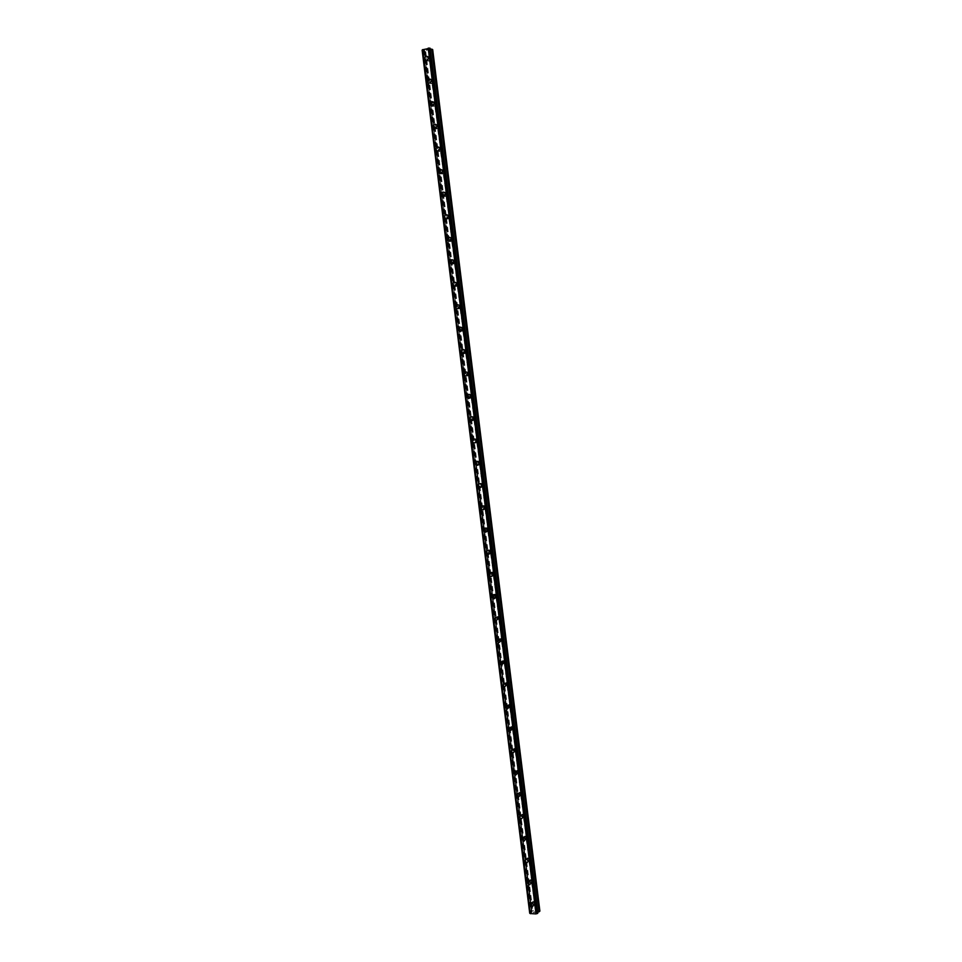 <?xml version="1.0" encoding="UTF-8"?>
<svg xmlns="http://www.w3.org/2000/svg" width="962" height="962" viewBox="0 0 962 962"><rect width="100%" height="100%" fill="white"/><g stroke="black" fill="none" stroke-linecap="round" stroke-linejoin="round"><path stroke-width="0.72" stroke-dasharray="4.81 3.61" d="M534.451 902.681L535.654 902.909L536.243 901.731L534.752 900.492L533.85 901.647L535.461 910.713L532.058 910.81L531.445 911.471L532.082 912.072L529.725 913.178L422.138 50.18L530.014 912.938M534.475 903.498L533.068 902.188L532.094 903.426L533.513 904.737L534.475 903.498M531.709 902.693L533.934 904.761M531.745 880.952L532.948 881.168L533.525 879.977L532.094 878.751L531.144 879.917L534.199 900.648M531.758 881.685L530.399 880.374L529.377 881.625L530.747 882.924L531.758 881.685M529.064 880.831L531.216 882.888M529.04 859.198L530.242 859.403L530.82 858.212L529.437 856.986L528.439 858.176L531.493 878.919M529.04 859.848L527.729 858.549L526.659 859.8L527.97 861.098L529.04 859.848M526.418 858.946L528.487 860.99M526.334 837.421L527.525 837.613L528.102 836.423L526.779 835.208L525.733 836.399L528.787 857.166M526.322 837.986L525.06 836.699L523.929 837.95L525.204 839.237L526.322 837.986M523.773 837.048L525.757 839.068M523.617 815.62L524.807 815.812L525.396 814.622L524.11 813.407L523.015 814.61L526.082 835.389M523.593 816.101L522.378 814.826L521.212 816.089L522.426 817.363L523.593 816.101M521.115 815.127L523.027 817.135M520.899 793.806L522.089 793.975L522.679 792.784L521.44 791.582L520.298 792.796L523.364 813.599M520.863 794.191L519.696 792.928L518.482 794.203L519.648 795.466L520.863 794.191M518.458 793.181L520.286 795.165M518.181 771.969L519.372 772.125L519.949 770.923L518.771 769.744L517.58 770.959L520.646 791.774M518.133 772.27L517.015 771.019L515.752 772.294L516.871 773.532L518.133 772.27M515.8 771.223L517.556 773.183M515.452 750.107L516.642 750.252L517.231 749.049L516.089 747.883L514.85 749.097L517.929 769.937M515.404 750.312L514.333 749.085L513.023 750.36L514.093 751.587L515.404 750.312M513.131 749.254L514.814 751.178M512.734 728.222L513.924 728.354L514.502 727.152L513.407 725.997L512.133 727.212L515.199 748.075M512.662 728.342L511.64 727.128L510.281 728.402L511.303 729.617L512.662 728.342M510.461 727.248L512.061 729.148M510.004 706.324L511.195 706.445L511.772 705.23L510.726 704.088L509.403 705.314L512.481 726.19M509.92 706.348L508.946 705.158L507.551 706.433L508.525 707.623L509.92 706.348M507.792 705.23L509.319 707.106M507.275 684.391L508.465 684.499L509.042 683.297L508.044 682.166L506.673 683.393L509.752 704.28M507.178 684.331L506.252 683.164L504.809 684.427L505.735 685.605L507.178 684.331M505.11 683.188L506.565 685.028M504.533 662.445L505.723 662.541L506.313 661.327L505.351 660.221L503.944 661.447L507.022 682.347M504.437 662.301L503.547 661.147L502.068 662.409L502.958 663.564L504.437 662.301M502.429 661.122L503.823 662.938M501.803 640.476L502.994 640.56L503.571 639.345L502.657 638.251L501.202 639.477L504.28 660.401M501.695 640.235L500.841 639.105L499.314 640.367L500.168 641.51L501.695 640.235M499.735 639.033L501.07 640.824M499.062 618.482L500.252 618.554L500.829 617.327L499.951 616.257L498.893 616.329L498.46 617.484L501.551 638.419M498.941 618.157L498.136 617.039L496.572 618.301L497.378 619.42L498.941 618.157M497.041 616.931L498.304 618.686M496.32 596.464L497.51 596.524L498.088 595.298L497.222 594.227L496.151 594.312L495.719 595.478L498.809 616.426M496.188 596.043L495.418 594.961L493.819 596.224L494.588 597.318L496.188 596.043M494.336 594.805L495.55 596.524M493.578 574.422L494.997 574.314L495.346 573.244L494.48 572.174L493.41 572.27L492.977 573.436L496.067 594.408M493.434 573.917L492.7 572.847L491.065 574.11L491.798 575.18L493.434 573.917M491.63 572.643L492.784 574.338M490.824 552.368L492.255 552.248L492.592 551.178L491.726 550.108L490.656 550.204L490.235 551.382L493.326 572.378M490.68 551.767L489.971 550.721L488.299 551.984L489.009 553.03L490.68 551.767M488.912 550.48L490.019 552.128M488.083 530.29L489.261 530.315L489.85 529.076L488.973 528.006L487.902 528.114L487.481 529.304L490.572 550.312M487.914 529.605L487.241 528.571L485.545 529.822L486.219 530.856L487.914 529.605M486.195 528.282L487.253 529.894M485.329 508.189L486.748 508.032L487.097 506.962L486.447 505.952L485.149 506L484.728 507.202L487.818 528.222M485.149 507.407L484.511 506.397L482.78 507.647L483.417 508.657L485.149 507.407M483.477 506.06L484.475 507.647M480.627 486.447L482.383 485.185L481.77 484.199L480.014 485.449L480.627 486.447L483.754 486.05L484.331 484.812L483.465 483.754L482.395 483.874L481.974 485.076L485.064 506.12M480.747 483.814L481.697 485.377M477.825 464.201L479.617 462.95L479.028 461.988L477.248 463.227L477.825 464.201L480.988 463.888L481.577 462.65L480.976 461.676L479.641 461.712L479.22 462.926L482.311 483.994M478.018 461.556L478.932 463.083M475.036 441.943L476.839 440.692L476.286 439.742L474.47 440.993L475.036 441.943L478.234 441.714L478.811 440.464L478.21 439.49L476.875 439.538L476.455 440.764L479.557 461.844M475.276 439.273L476.142 440.752M474.29 419.54L475.709 419.36L476.046 418.254L475.456 417.28L474.11 417.34L473.689 418.578L476.791 439.67M474.062 418.41L473.532 417.472L471.705 418.723L472.234 419.648L474.062 418.41M472.534 416.955L473.364 418.422M471.524 397.33L472.943 397.126L473.28 396.019L472.414 394.961L471.344 395.117L470.923 396.356L474.025 417.472M471.284 396.103L470.779 395.19L468.927 396.44L469.432 397.342L471.284 396.103M469.781 394.624L470.574 396.055M468.759 375.096L470.165 374.879L470.514 373.773L469.913 372.799L468.578 372.871L468.157 374.122L471.26 395.262M468.506 373.773L468.025 372.883L466.149 374.122L466.63 375.012L468.506 373.773M467.027 372.27L467.785 373.665M465.981 352.826L467.4 352.609L467.736 351.491L467.135 350.529L465.8 350.601L465.38 351.864L468.494 373.015M465.728 351.419L465.259 350.553L463.359 351.791L463.828 352.657L465.728 351.419M464.273 349.891L464.995 351.25M463.203 330.543L464.622 330.315L464.959 329.196L464.369 328.234L463.023 328.319L462.614 329.593L465.716 350.757M462.938 329.04L462.494 328.186L460.582 329.437L461.026 330.291L462.938 329.04M461.507 327.477L462.205 328.824M460.425 308.249L461.844 307.996L462.181 306.878L461.58 305.916L460.245 306L459.836 307.287L462.95 328.475M460.149 306.65L459.716 305.808L457.792 307.058L458.213 307.888L460.149 306.65M458.742 305.05L459.403 306.361M457.647 285.918L459.066 285.654L459.403 284.536L458.525 283.477L457.467 283.67L457.046 284.956L460.173 306.169M457.359 284.223L456.95 283.405L455.002 284.656L455.411 285.474L457.359 284.223M455.964 282.6L456.601 283.886M454.87 263.564L456.277 263.299L456.613 262.169L455.747 261.111L454.677 261.315L454.268 262.614L457.383 283.838M454.557 261.784L454.172 260.979L452.2 262.229L452.597 263.035L454.557 261.784M453.186 260.125L453.799 261.387M452.08 241.197L453.487 240.909L453.836 239.778L453.234 238.829L451.899 238.925L451.479 240.235L454.605 261.484M451.767 239.322L451.382 238.528L449.41 239.778L449.783 240.572L451.767 239.322M450.408 237.626L450.998 238.865M449.29 218.795L450.697 218.506L451.046 217.364L450.168 216.306L449.11 216.522L448.689 217.845L451.815 239.105M448.965 216.823L448.605 216.065L446.608 217.316L446.969 218.085L448.965 216.823M447.619 215.103L448.196 216.318M446.5 196.38L447.907 196.08L448.244 194.925L447.655 193.987L446.308 194.108L445.899 195.43L449.026 216.703M446.164 194.312L445.815 193.566L443.807 194.817L444.155 195.575L446.164 194.312M444.829 192.556L445.382 193.747M443.698 173.942L445.117 173.617L445.454 172.475L444.576 171.416L443.518 171.657L443.109 172.992L446.236 194.288M443.35 171.777L443.013 171.044L441.005 172.306L441.342 173.04L443.35 171.777M442.039 169.985L442.568 171.152M440.909 151.467L442.316 151.142L442.652 149.988L442.051 149.05L440.716 149.182L440.307 150.529L443.446 171.849M440.548 149.218L440.223 148.497L438.191 149.771L438.516 150.493L440.548 149.218M439.237 147.39L439.754 148.533M438.107 128.98L439.514 128.643L439.85 127.489L438.973 126.431L437.914 126.695L437.506 128.054L440.644 149.375M437.734 126.647L437.421 125.938L435.377 127.2L435.69 127.922L437.734 126.647M436.435 124.783L436.928 125.89M435.305 106.481L436.712 106.133L437.049 104.966L436.171 103.908L435.113 104.173L434.704 105.543L437.842 126.888M434.92 104.04L434.62 103.343L432.563 104.617L432.864 105.315L434.92 104.04M433.634 102.14L434.102 103.235M432.491 83.947L433.91 83.586L434.235 82.419L433.369 81.361L432.311 81.638L431.902 83.009L435.04 104.377M432.094 81.409L431.806 80.736L429.749 82.01L430.038 82.696L432.094 81.409M430.82 79.473L431.277 80.543M431.433 59.848L430.555 58.79L429.497 59.067L429.365 61.123L431.096 61.015L431.433 59.848M429.28 58.766L428.992 58.093L426.936 59.379L427.212 60.053L429.28 58.766M428.018 56.782L428.451 57.84M429.954 58.586L429.509 57.54C427.705 56.481 426.623 57.167 426.262 59.56L426.707 60.618C428.499 61.664 429.581 60.979 429.954 58.586M428.607 57.912L428.162 56.854C426.358 55.808 425.276 56.481 424.903 58.886L425.348 59.945C427.152 60.991 428.234 60.317 428.607 57.912M432.768 81.241L432.311 80.171C430.519 79.137 429.437 79.81 429.076 82.191L429.533 83.261C431.337 84.295 432.419 83.622 432.768 81.241M431.433 80.616L430.976 79.545C429.172 78.511 428.09 79.185 427.729 81.566L428.198 82.636C429.99 83.67 431.072 82.997 431.433 80.616M435.582 103.872L435.113 102.778C433.321 101.768 432.239 102.429 431.89 104.786L432.371 105.88C434.175 106.902 435.245 106.229 435.582 103.872M434.259 103.295L433.778 102.2C431.974 101.178 430.904 101.852 430.555 104.209L431.036 105.315C432.84 106.325 433.91 105.652 434.259 103.295M438.407 126.479L437.914 125.373C436.111 124.363 435.052 125.036 434.704 127.369L435.197 128.487C437.001 129.485 438.071 128.812 438.407 126.479M437.073 125.95L436.592 124.832C434.788 123.833 433.718 124.507 433.381 126.84L433.874 127.958C435.666 128.956 436.736 128.283 437.073 125.95M441.209 149.074L440.704 147.932C438.912 146.945 437.842 147.607 437.518 149.928L438.035 151.058C439.826 152.044 440.885 151.371 441.209 149.074M439.899 148.593L439.393 147.451C437.59 146.464 436.52 147.126 436.195 149.447L436.7 150.589C438.504 151.563 439.562 150.902 439.899 148.593M444.023 171.633L443.494 170.478C441.702 169.504 440.644 170.166 440.331 172.451L440.861 173.617C442.652 174.579 443.71 173.918 444.023 171.633M442.712 171.2L442.183 170.034C440.392 169.071 439.333 169.733 439.009 172.03L439.538 173.196C441.342 174.146 442.388 173.485 442.712 171.2M446.837 194.168L446.284 192.989C444.492 192.039 443.446 192.701 443.133 194.961L443.686 196.152C445.478 197.09 446.524 196.428 446.837 194.168M445.526 193.783L444.973 192.604C443.181 191.654 442.135 192.316 441.823 194.589L442.376 195.767C444.167 196.717 445.214 196.056 445.526 193.783M449.639 216.69L449.074 215.488C447.282 214.562 446.236 215.211 445.935 217.448L446.512 218.663C448.292 219.576 449.338 218.927 449.639 216.69M448.34 216.354L447.763 215.139C445.971 214.213 444.925 214.875 444.624 217.123L445.202 218.338C446.993 219.252 448.039 218.59 448.34 216.354M452.441 239.177L451.851 237.951C450.06 237.049 449.026 237.698 448.737 239.923L449.326 241.149C451.118 242.051 452.152 241.39 452.441 239.177M451.142 238.889L450.553 237.662C448.761 236.76 447.727 237.41 447.438 239.634L448.027 240.873C449.819 241.763 450.853 241.113 451.142 238.889M455.23 261.652L454.617 260.401C452.837 259.512 451.803 260.173 451.527 262.361L452.152 263.624C453.932 264.49 454.954 263.841 455.23 261.652M453.944 261.411L453.33 260.149C451.551 259.271 450.517 259.932 450.24 262.121L450.853 263.384C452.645 264.261 453.667 263.6 453.944 261.411M458.032 284.103L457.395 282.816C455.615 281.962 454.593 282.612 454.329 284.776L454.966 286.063C456.746 286.916 457.768 286.255 458.032 284.103M456.746 283.91L456.108 282.624C454.329 281.77 453.306 282.419 453.042 284.584L453.691 285.882C455.459 286.724 456.481 286.075 456.746 283.91M460.822 306.529L460.149 305.219C458.381 304.389 457.371 305.038 457.118 307.179L457.792 308.489C459.559 309.307 460.57 308.658 460.822 306.529M459.547 306.385L458.886 305.074C457.106 304.232 456.096 304.894 455.832 307.034L456.505 308.345C458.285 309.175 459.295 308.513 459.547 306.385M463.612 328.932L462.914 327.597C461.147 326.791 460.149 327.441 459.896 329.545L460.606 330.892C462.361 331.686 463.371 331.036 463.612 328.932M462.349 328.836L461.652 327.489C459.884 326.683 458.874 327.333 458.633 329.449L459.331 330.796C461.099 331.601 462.097 330.94 462.349 328.836M466.402 351.31L465.668 349.94C463.912 349.17 462.914 349.819 462.686 351.9L463.419 353.27C465.175 354.04 466.173 353.391 466.402 351.31M465.139 351.262L464.405 349.891C462.65 349.11 461.652 349.759 461.423 351.851L462.157 353.222C463.912 353.992 464.911 353.343 465.139 351.262M469.179 373.665L468.422 372.27C466.678 371.524 465.692 372.174 465.464 374.23L466.233 375.625C467.977 376.37 468.963 375.721 469.179 373.665M467.929 373.665L467.171 372.27C465.416 371.512 464.43 372.162 464.213 374.23L464.983 375.625C466.726 376.37 467.712 375.721 467.929 373.665M471.969 395.995L471.164 394.576C469.432 393.855 468.458 394.504 468.253 396.536L469.047 397.955C470.791 398.677 471.753 398.015 471.969 395.995M470.719 396.043L469.925 394.624C468.181 393.891 467.207 394.552 466.991 396.572L467.797 398.015C469.54 398.725 470.514 398.076 470.719 396.043M474.747 418.314L473.905 416.859C472.186 416.173 471.224 416.823 471.031 418.819L471.861 420.274C473.593 420.959 474.543 420.298 474.747 418.314M473.496 418.41L472.667 416.943C470.935 416.257 469.973 416.907 469.781 418.903L470.622 420.37C472.342 421.055 473.304 420.394 473.496 418.41M477.513 440.608L476.647 439.117C474.927 438.456 473.977 439.117 473.797 441.077L474.675 442.568C476.394 443.217 477.332 442.556 477.513 440.608M476.286 440.74L475.408 439.249C473.689 438.6 472.739 439.249 472.558 441.209L473.436 442.712C475.156 443.362 476.106 442.7 476.286 440.74M480.291 462.866L479.377 461.351C477.681 460.726 476.743 461.375 476.575 463.311L477.489 464.838C479.184 465.452 480.122 464.79 480.291 462.866M479.064 463.059L478.15 461.532C476.443 460.906 475.505 461.568 475.336 463.504L476.262 465.031C477.958 465.644 478.896 464.983 479.064 463.059M483.056 485.113L482.106 483.561C480.423 482.972 479.497 483.633 479.341 485.533L480.303 487.085C481.986 487.662 482.9 487.012 483.056 485.113M481.842 485.353L480.88 483.79C479.196 483.201 478.27 483.862 478.114 485.762L479.076 487.325C480.76 487.902 481.685 487.241 481.842 485.353M485.822 507.335L484.824 505.747C483.152 505.194 482.251 505.856 482.106 507.72L483.116 509.307C484.776 509.86 485.69 509.199 485.822 507.335M484.607 507.611L483.609 506.036C481.938 505.471 481.024 506.132 480.88 507.996L481.89 509.595C483.561 510.137 484.475 509.487 484.607 507.611M488.588 529.533L487.542 527.922C485.894 527.404 484.992 528.054 484.872 529.894L485.918 531.517C487.578 532.022 488.455 531.361 488.588 529.533M487.385 529.858L486.339 528.246C484.68 527.729 483.778 528.378 483.658 530.218L484.716 531.842C486.363 532.359 487.253 531.697 487.385 529.858M491.354 551.707L490.259 550.06C488.624 549.579 487.746 550.24 487.626 552.044L488.732 553.691C490.367 554.16 491.233 553.499 491.354 551.707M490.151 552.092L489.057 550.432C487.409 549.951 486.531 550.613 486.423 552.416L487.53 554.076C489.165 554.545 490.031 553.884 490.151 552.092M494.107 573.869L492.965 572.186C491.341 571.741 490.488 572.402 490.379 574.17L491.546 575.853C493.157 576.286 494.011 575.625 494.107 573.869M492.917 574.29L491.762 572.606C490.151 572.162 489.285 572.823 489.177 574.591L490.343 576.274C491.955 576.707 492.809 576.046 492.917 574.29M496.873 595.995L495.658 594.288C494.071 593.879 493.229 594.54 493.133 596.272L494.36 597.991C495.935 598.376 496.777 597.715 496.873 595.995M495.683 596.464L494.468 594.744C492.881 594.348 492.039 595.009 491.943 596.741L493.157 598.46C494.745 598.857 495.586 598.184 495.683 596.464M499.615 618.109L498.352 616.365L495.887 618.35L497.162 620.105L499.615 618.109M498.436 618.626L497.174 616.87L494.696 618.867L495.983 620.622L498.436 618.626M502.368 640.199L501.046 638.419L498.641 640.403L499.975 642.195L502.368 640.199M501.19 640.752L499.867 638.972L497.45 640.969L498.797 642.76L501.19 640.752M505.122 662.265L503.727 660.449L501.382 662.445L502.789 664.261L505.122 662.265M503.944 662.866L502.549 661.05L500.204 663.046L501.611 664.874L503.944 662.866M507.864 684.307L506.409 682.467L504.124 684.463L505.603 686.303L507.864 684.307M506.697 684.956L505.242 683.116L502.958 685.112L504.437 686.964L506.697 684.956M510.606 706.324L509.078 704.449L506.866 706.457L508.405 708.333L510.606 706.324M509.451 707.022L507.912 705.146L505.699 707.154L507.251 709.03L509.451 707.022M513.347 728.33L511.748 726.418L509.607 728.426L511.219 730.326L513.347 728.33M512.193 729.076L510.594 727.164L508.453 729.172L510.064 731.072L512.193 729.076M516.077 750.3L514.405 748.376L512.337 750.372L514.021 752.308L516.077 750.3M514.935 751.094L513.263 749.157L511.195 751.166L512.878 753.102L514.935 751.094M518.819 772.258L517.063 770.297L515.067 772.294L516.834 774.254L518.819 772.258M517.676 773.087L515.921 771.139L513.924 773.135L515.692 775.095L517.676 773.087M521.548 794.191L519.72 792.207L517.797 794.203L519.636 796.187L521.548 794.191M520.418 795.069L518.59 793.085L516.666 795.081L518.506 797.065L520.418 795.069M524.278 816.101L522.366 814.105L520.526 816.089L522.45 818.085L524.278 816.101M523.148 817.027L521.236 815.018L519.396 817.015L521.32 819.023L523.148 817.027M526.996 837.986L525.011 835.966L523.256 837.95L525.252 839.97L526.996 837.986M525.877 838.96L523.893 836.94L522.125 838.924L524.122 840.944L525.877 838.96M529.725 859.86L527.657 857.815L525.973 859.787L528.054 861.82L529.725 859.86M528.607 860.87L526.539 858.838L524.855 860.798L526.935 862.842L528.607 860.87M532.443 881.697L530.303 879.653L528.691 881.601L530.844 883.657L532.443 881.697M531.337 882.767L529.196 880.711L527.585 882.659L529.737 884.715L531.337 882.767M535.161 903.522L532.936 901.466L531.409 903.402L533.645 905.458L535.161 903.522M534.066 904.629L531.842 902.56L530.303 904.508L532.539 906.577L534.066 904.629M427.934 49.387L427.188 49.579L427.934 49.387M428.559 49.699L427.813 49.904L428.559 49.699M427.862 49.928L428.703 49.699L427.862 49.928M426.419 50.072L427.116 50.084L426.419 50.072M427.116 50.084L426.334 50.301L427.116 50.084M426.382 50.325L427.368 50.06L426.382 50.325M432.684 49.591L425.757 51.635L424.266 51.275L531.469 911.411M422.474 50.325L424.723 50.577L424.266 51.275M430.218 49.194L429.521 48.87L430.074 48.304L537.073 912.71L537.65 912.18M533.429 912.481L534.187 912.505L533.429 912.481M533.934 911.964L534.692 911.988L533.934 911.964M534.728 911.952L533.297 912.517L534.728 911.952M535.774 911.988L535.1 912.457L535.774 911.988M539.886 911.098L535.461 910.713M429.665 48.701L537.253 912.866L429.701 48.665M531.445 911.471L436.64 150.625L531.445 911.471M429.689 61.388L432.239 81.842M425.757 51.635L532.78 910.617M428.379 50.926L429.425 59.283M429.786 61.424L432.311 81.638M430.844 61.147L433.369 81.361M431.096 61.015L433.646 81.481M432.599 83.983L435.113 104.173M433.658 83.706L436.171 103.908M433.91 83.586L436.447 104.028M435.401 106.517L437.914 126.695M436.459 106.253L438.973 126.431M436.712 106.133L439.249 126.551M438.215 129.028L440.716 149.182M439.273 128.776L441.774 148.942M439.514 128.643L442.051 149.05M441.005 151.527L443.518 171.657M442.075 151.274L444.576 171.416M442.316 151.142L444.853 171.525M443.807 173.99L446.308 194.108M444.865 173.761L447.378 193.879M445.117 173.617L447.655 193.987M446.608 196.44L449.11 216.522M447.667 196.212L450.168 216.306M447.907 196.08L450.444 216.414M449.398 218.855L451.899 238.925M450.457 218.639L452.958 238.72M450.697 218.506L453.234 238.829M452.188 241.258L454.677 261.315M453.246 241.053L455.747 261.111M453.487 240.909L456.024 261.207M454.978 263.636L457.467 283.67M456.036 263.432L458.525 283.477M456.277 263.299L458.802 283.574M457.756 285.991L460.245 306M458.814 285.798L461.315 305.82M459.066 285.654L461.58 305.916M460.533 308.321L463.023 328.319M461.604 308.141L464.093 328.138M461.844 307.996L464.369 328.234M463.311 330.639L465.8 350.601M464.381 330.459L466.871 350.433M464.622 330.315L467.135 350.529M466.089 352.922L468.578 372.871M467.159 352.753L469.636 372.715M467.4 352.609L469.913 372.799M468.867 375.192L471.344 395.117M469.925 375.024L472.414 394.961M470.165 374.879L472.679 395.057M471.633 397.426L474.11 417.34M472.703 397.282L475.18 417.195M472.943 397.126L475.456 417.28M474.398 419.648L476.875 439.538M475.468 419.504L477.946 439.406M475.709 419.36L478.21 439.49L476.286 439.742M477.164 441.847L479.641 461.712M478.234 441.714L480.699 461.592M478.475 441.558L480.976 461.676L479.028 461.988M479.93 464.021L482.395 483.874M480.988 463.888L483.465 483.754M481.228 463.744L483.742 483.838M482.683 486.171L485.149 506M483.754 486.05L486.219 505.892M483.994 485.894L486.495 505.976L484.511 506.397M485.437 508.309L487.902 528.114M486.507 508.189L488.973 528.006M486.748 508.032L489.249 528.09M488.191 530.411L490.656 550.204M489.261 530.315L491.726 550.108M489.502 530.146L492.003 550.192M490.945 552.501L493.41 572.27M492.015 552.404L494.48 572.174M492.255 552.248L494.745 572.258M491.798 575.18L493.686 574.567L496.151 594.312M494.757 574.47L497.222 594.227L495.418 594.961M494.997 574.314L497.486 594.312M496.44 596.608L498.893 616.329M497.51 596.524L499.963 616.257L498.136 617.039M497.751 596.356L500.228 616.341M499.182 618.626L501.635 638.335M500.252 618.554L502.705 638.263M500.493 618.386L502.97 638.347M501.923 640.62L504.365 660.305M502.994 640.56L505.447 660.257M503.222 640.391L505.711 660.329M504.653 662.59L507.106 682.262M505.723 662.541L508.176 682.214M505.964 662.373L508.441 682.286M507.395 684.547L509.836 704.196M508.465 684.499L510.906 704.16M508.694 684.331L511.171 704.232M510.125 706.481L512.566 726.106M511.195 706.445L513.636 726.082M511.435 706.276L513.9 726.142M512.854 728.39L515.295 748.003M513.924 728.354L516.366 747.979M514.153 728.186L516.63 748.039M515.572 750.276L518.013 769.865M516.642 750.252L519.083 769.853M516.883 750.083L519.36 769.913M518.302 772.137L520.731 791.714M519.372 772.125L521.813 791.702M519.612 771.957L522.077 791.762M521.019 793.987L523.448 813.539M522.089 793.975L524.53 813.539M522.33 793.806L524.795 813.599M523.737 815.8L526.166 835.341M524.807 815.812L527.236 835.353M525.048 815.632L527.513 835.401M526.454 837.601L528.884 857.118M527.525 837.613L529.954 857.142M527.765 837.433L530.218 857.19M529.16 859.379L531.589 878.871M530.242 859.403L532.659 878.907M530.471 859.222L532.924 878.955M531.866 881.144L534.295 900.612M532.948 881.168L535.377 900.648M533.176 880.988L535.642 900.697M534.583 902.873L535.569 910.798M535.654 902.909L536.64 910.834M535.894 902.729L536.892 910.761M425 51.635L532.058 910.81M423.677 50.301L531.156 912.649M423.569 50.301L531.06 912.673M432.431 49.856L539.574 910.858M429.798 50.553L430.832 58.91M429.533 50.553L430.555 58.79M428.475 50.842L429.497 59.067M424.254 51.19L436.64 150.625L424.23 51.226M424.747 50.661L532.082 911.964M424.723 50.577L532.082 912.072M424.254 50.337L531.697 912.457M424.038 50.301L531.505 912.553M422.655 50.313L530.194 912.902M422.546 50.325L530.086 912.914M422.366 50.301L529.918 912.986M430.014 48.34L537.674 913.178M429.545 48.834L537.109 912.758M429.569 48.918L537.109 912.649M430.038 49.158L537.481 912.265M534.752 900.492L533.068 902.188M532.094 878.751L530.399 880.374M529.437 856.986L527.729 858.549M526.779 835.208L525.06 836.699M524.11 813.407L522.378 814.826M521.44 791.582L519.696 792.928M518.771 769.744L517.015 771.019M516.089 747.883L514.333 749.085M513.407 725.997L511.64 727.128M510.726 704.088L508.946 705.158M508.044 682.166L506.252 683.164M505.351 660.221L503.547 661.147M502.657 638.251L500.841 639.105M494.564 572.198L492.7 572.847M491.859 550.144L489.971 550.721M489.153 528.054L487.241 528.571M483.73 483.826L481.77 484.199M475.517 417.328L473.532 417.472M472.775 395.117L470.779 395.19M470.033 372.883L468.025 372.883M467.279 350.625L465.259 350.553M464.514 328.343L462.494 328.186M461.76 306.048L459.716 305.808M458.994 283.718L456.95 283.405M456.228 261.363L454.172 260.979M453.451 238.997L451.382 238.528M450.685 216.594L448.605 216.065M447.895 194.18L445.815 193.566M445.117 171.741L443.013 171.044M442.328 149.266L440.223 148.497M439.538 126.78L437.421 125.938M436.748 104.269L434.62 103.343M433.946 81.734L431.806 80.736M431.156 59.175L428.992 58.093M429.509 57.54L428.162 56.854M432.311 80.171L430.976 79.545M435.113 102.778L433.778 102.2M437.914 125.373L436.592 124.832M440.704 147.932L439.393 147.451M443.494 170.478L442.183 170.034M446.284 192.989L444.973 192.604M449.074 215.488L447.763 215.139M451.851 237.951L450.553 237.662M454.617 260.401L453.33 260.149M457.395 282.816L456.108 282.624M460.149 305.219L458.886 305.074M462.914 327.597L461.652 327.489M465.668 349.94L464.405 349.891M468.422 372.27L467.171 372.27M471.164 394.576L469.925 394.624M473.905 416.859L472.667 416.943M476.647 439.117L475.408 439.249M479.377 461.351L478.15 461.532M482.106 483.561L480.88 483.79M484.824 505.747L483.609 506.036M487.542 527.922L486.339 528.246M490.259 550.06L489.057 550.432M492.965 572.186L491.762 572.606M495.658 594.288L494.468 594.744M498.352 616.365L497.174 616.87M501.046 638.419L499.867 638.972M503.727 660.449L502.549 661.05M506.409 682.467L505.242 683.116M509.078 704.449L507.912 705.146M511.748 726.418L510.594 727.164M514.405 748.376L513.263 749.157M517.063 770.297L515.921 771.139M519.72 792.207L518.59 793.085M522.366 814.105L521.236 815.018M525.011 835.966L523.893 836.94M527.657 857.815L526.539 858.838M530.303 879.653L529.196 880.711M532.936 901.466L531.842 902.56M533.645 905.458L532.539 906.577M530.844 883.657L529.737 884.715M528.054 861.82L526.935 862.842M525.252 839.97L524.122 840.944M522.45 818.085L521.32 819.023M519.636 796.187L518.506 797.065M516.834 774.254L515.692 775.095M514.021 752.308L512.878 753.102M511.219 730.326L510.064 731.072M508.405 708.333L507.251 709.03M505.603 686.303L504.437 686.964M502.789 664.261L501.611 664.874M499.975 642.195L498.797 642.76M497.162 620.105L495.983 620.622M494.36 597.991L493.157 598.46M491.546 575.853L490.343 576.274M488.732 553.691L487.53 554.076M485.918 531.517L484.716 531.842M483.116 509.307L481.89 509.595M480.303 487.085L479.076 487.325M477.489 464.838L476.262 465.031M474.675 442.568L473.436 442.712M471.861 420.274L470.622 420.37M469.047 397.955L467.797 398.015M466.233 375.625L464.983 375.625M463.419 353.27L462.157 353.222M460.606 330.892L459.331 330.796M457.792 308.489L456.505 308.345M454.966 286.063L453.691 285.882M452.152 263.624L450.853 263.384M449.326 241.149L448.027 240.873M446.512 218.663L445.202 218.338M443.686 196.152L442.376 195.767M440.861 173.617L439.538 173.196M438.035 151.058L436.7 150.589M435.197 128.487L433.874 127.958M432.371 105.88L431.036 105.315M429.533 83.261L428.198 82.636M426.707 60.618L425.348 59.945M429.365 61.123L427.212 60.053M432.191 83.694L430.038 82.696M435.004 106.241L432.864 105.315M437.818 128.752L435.69 127.922M440.632 151.25L438.516 150.493M443.446 173.737L441.342 173.04M446.248 196.188L444.155 195.575M449.05 218.614L446.969 218.085M451.863 241.029L449.783 240.572M454.665 263.408L452.597 263.035M457.455 285.774L455.411 285.474M460.257 308.117L458.213 307.888M463.059 330.435L461.026 330.291M465.848 352.741L463.828 352.657M468.638 375.012L466.63 375.012M471.428 397.27L469.432 397.342M474.218 419.504L472.234 419.648M485.353 508.213L483.417 508.657M488.119 530.339L486.219 530.856M490.897 552.441L489.009 553.03M496.428 596.584L494.588 597.318M499.194 618.626L497.378 619.42M501.972 640.644L500.168 641.51M504.749 662.638L502.958 663.564M507.527 684.607L505.735 685.605M510.305 706.553L508.525 707.623M513.083 728.474L511.303 729.617M515.848 750.372L514.093 751.587M518.626 772.245L516.871 773.532M521.392 794.107L519.648 795.466M524.158 815.932L522.426 817.363M526.923 837.746L525.204 839.237M529.689 859.523L527.97 861.098M532.443 881.288L530.747 882.924M535.197 903.029L533.513 904.737M424.771 50.613L476.43 465.211M476.43 465.223L532.106 912.012M422.546 49.82L530.206 913.479M429.677 48.605L537.289 912.962M429.521 48.87L537.073 912.71"/><path stroke-width="1.44" d="M533.934 904.761L532.419 906.697L530.182 904.629L531.709 902.693L533.934 904.761L532.419 906.697L530.182 904.629L531.709 902.693M531.216 882.888L529.617 884.836L527.453 882.779L529.064 880.831L531.216 882.888L529.617 884.836L527.453 882.779L529.064 880.831M528.487 860.99L526.803 862.962L524.723 860.918L526.418 858.946L528.487 860.99L526.803 862.962L524.735 860.918L526.418 858.946M525.757 839.068L524.001 841.053L522.005 839.032L523.773 837.048L525.757 839.068L524.001 841.053L522.005 839.032L523.773 837.048M519.276 817.111L521.115 815.127L523.027 817.135L521.188 819.119L519.276 817.111M523.027 817.135L521.188 819.119L519.264 817.123L521.115 815.127M516.534 795.177L518.458 793.181L520.286 795.165L518.374 797.161L516.534 795.177M520.286 795.165L518.374 797.173L516.534 795.189L518.458 793.193M517.544 773.183L515.56 775.192L513.804 773.232L515.8 771.223L517.544 773.183L515.56 775.192L513.804 773.232L515.8 771.223M514.802 751.178L512.746 753.186L511.062 751.25L513.131 749.254L514.802 751.178L512.746 753.186L511.062 751.25L513.131 749.242M512.061 729.16L509.932 731.156L508.321 729.256L510.461 727.248L512.061 729.16L509.932 731.156L508.321 729.256L510.461 727.248M509.319 707.106L507.118 709.114L505.567 707.226L507.792 705.23L509.319 707.106L507.118 709.114L505.579 707.226L507.792 705.23M506.565 685.028L504.304 687.036L502.825 685.184L505.11 683.188L506.565 685.028L504.304 687.036L502.825 685.184L505.11 683.188M503.823 662.938L501.479 664.946L500.072 663.119L502.429 661.122L503.811 662.938L501.479 664.946L500.072 663.119L502.417 661.122M501.058 640.824L498.665 642.82L497.318 641.029L499.735 639.033L501.058 640.824L498.665 642.82L497.318 641.029L499.735 639.033M498.304 618.686L495.851 620.682L494.564 618.927L497.041 616.931L498.304 618.686L495.851 620.682L494.564 618.927L497.041 616.931M495.55 596.524C495.454 598.244 494.612 598.905 493.025 598.508L491.81 596.789C491.907 595.057 492.748 594.396 494.336 594.805L495.55 596.524C495.454 598.244 494.612 598.905 493.025 598.508L491.81 596.789C491.895 595.057 492.736 594.396 494.336 594.805M492.784 574.338C492.676 576.094 491.822 576.755 490.211 576.322L489.045 574.639C489.153 572.871 490.019 572.21 491.63 572.643L492.784 574.338C492.676 576.094 491.822 576.755 490.211 576.322L489.045 574.639C489.153 572.871 490.007 572.21 491.63 572.655M490.019 552.128C489.898 553.92 489.021 554.581 487.397 554.112L486.279 552.453C486.399 550.661 487.277 549.999 488.912 550.48L490.019 552.128C489.898 553.92 489.021 554.581 487.397 554.112L486.279 552.453C486.399 550.661 487.277 549.999 488.912 550.48M487.253 529.906C487.121 531.733 486.231 532.395 484.571 531.878L483.513 530.254C483.645 528.415 484.547 527.765 486.195 528.282L487.253 529.906C487.121 531.733 486.231 532.395 484.571 531.878L483.513 530.254C483.645 528.415 484.535 527.765 486.195 528.282M484.475 507.647C484.331 509.511 483.429 510.173 481.758 509.632L480.747 508.032C480.892 506.168 481.806 505.507 483.477 506.06L484.475 507.647C484.331 509.511 483.429 510.173 481.758 509.619L480.747 508.032C480.892 506.168 481.794 505.507 483.477 506.06M481.697 485.377C481.541 487.277 480.627 487.926 478.932 487.349L477.97 485.786C478.126 483.886 479.052 483.225 480.747 483.814L481.697 485.377C481.541 487.277 480.627 487.926 478.944 487.349L477.97 485.786C478.126 483.886 479.052 483.225 480.747 483.826M475.204 463.516C475.372 461.58 476.31 460.93 478.018 461.556L478.92 463.083C478.751 465.007 477.825 465.668 476.118 465.043L475.204 463.516M478.932 463.083C478.751 465.007 477.825 465.668 476.118 465.043L475.192 463.516C475.372 461.58 476.31 460.93 478.018 461.556M476.142 440.764C475.962 442.724 475.012 443.374 473.304 442.724L472.414 441.233C472.607 439.261 473.557 438.612 475.276 439.273L476.142 440.764C475.962 442.724 475.012 443.374 473.304 442.724L472.426 441.233C472.607 439.261 473.557 438.612 475.276 439.273M473.364 418.422C473.172 420.406 472.21 421.067 470.478 420.382L469.636 418.915C469.841 416.919 470.803 416.269 472.534 416.955L473.364 418.422C473.172 420.406 472.21 421.067 470.478 420.382L469.636 418.915C469.829 416.919 470.803 416.269 472.534 416.955M470.574 396.055C470.37 398.076 469.396 398.725 467.652 398.015L466.859 396.584C467.063 394.552 468.037 393.903 469.781 394.624L470.574 396.055C470.37 398.076 469.396 398.725 467.664 398.015L466.859 396.584C467.063 394.552 468.037 393.903 469.781 394.624M467.785 373.665C467.568 375.721 466.582 376.37 464.838 375.625L464.069 374.23C464.285 372.162 465.271 371.512 467.027 372.27L467.785 373.665C467.568 375.721 466.582 376.37 464.838 375.625L464.069 374.23C464.285 372.162 465.271 371.512 467.027 372.27M464.995 351.25C464.766 353.343 463.768 353.992 462.013 353.222L461.279 351.839C461.507 349.759 462.506 349.11 464.273 349.891L464.995 351.25C464.766 353.343 463.768 353.992 462.013 353.222L461.279 351.839C461.507 349.759 462.506 349.11 464.273 349.891M462.205 328.824C461.964 330.928 460.954 331.589 459.187 330.784L458.489 329.437C458.73 327.32 459.74 326.671 461.507 327.477L462.205 328.824C461.964 330.928 460.954 331.589 459.187 330.784L458.489 329.437C458.73 327.32 459.74 326.671 461.507 327.477M459.403 306.361C459.151 308.501 458.14 309.163 456.361 308.333L455.687 307.01C455.952 304.87 456.962 304.22 458.742 305.05L459.403 306.361C459.151 308.501 458.14 309.163 456.373 308.333L455.687 307.01C455.952 304.87 456.962 304.22 458.742 305.05M456.601 283.886C456.337 286.051 455.315 286.712 453.535 285.858L452.898 284.56C453.162 282.395 454.184 281.746 455.964 282.6L456.601 283.886C456.337 286.051 455.315 286.712 453.547 285.858L452.898 284.56C453.162 282.395 454.184 281.746 455.964 282.6M453.799 261.387C453.523 263.576 452.501 264.237 450.709 263.36L450.096 262.097C450.372 259.896 451.406 259.247 453.186 260.125L453.799 261.387C453.523 263.576 452.501 264.237 450.721 263.36L450.096 262.097C450.372 259.896 451.406 259.247 453.186 260.125M450.998 238.865C450.709 241.077 449.675 241.739 447.883 240.837L447.294 239.598C447.583 237.386 448.617 236.724 450.408 237.626L450.998 238.865C450.709 241.077 449.675 241.739 447.883 240.837L447.294 239.598C447.583 237.373 448.617 236.724 450.408 237.626M444.48 217.087C444.781 214.839 445.827 214.177 447.619 215.103L448.184 216.318C447.895 218.554 446.849 219.216 445.057 218.29L444.48 217.087M448.184 216.318C447.895 218.554 446.849 219.216 445.057 218.29L444.48 217.075C444.781 214.839 445.827 214.177 447.619 215.103M445.382 193.747C445.069 196.007 444.023 196.669 442.219 195.731L441.666 194.54C441.979 192.268 443.037 191.606 444.829 192.556L445.382 193.747C445.069 196.007 444.023 196.669 442.231 195.731L441.678 194.54C441.979 192.268 443.037 191.606 444.829 192.556M442.568 171.152C442.243 173.437 441.185 174.098 439.393 173.148L438.864 171.982C439.177 169.685 440.235 169.023 442.039 169.985L442.568 171.152C442.243 173.437 441.185 174.11 439.393 173.148L438.864 171.982C439.177 169.685 440.235 169.023 442.039 169.985M439.742 148.533C439.418 150.842 438.359 151.515 436.556 150.529L436.051 149.387C436.375 147.078 437.445 146.404 439.237 147.39L439.742 148.533C439.418 150.842 438.359 151.515 436.556 150.529L436.051 149.387C436.375 147.078 437.433 146.404 439.237 147.39M436.928 125.89C436.592 128.235 435.521 128.896 433.718 127.898L433.225 126.78C433.561 124.447 434.632 123.773 436.435 124.783L436.928 125.89C436.592 128.235 435.521 128.896 433.718 127.898L433.225 126.78C433.561 124.447 434.632 123.773 436.435 124.783M434.102 103.235C433.754 105.592 432.684 106.265 430.88 105.243L430.411 104.149C430.76 101.792 431.83 101.118 433.634 102.14L434.102 103.235C433.754 105.592 432.684 106.265 430.88 105.243L430.411 104.149C430.748 101.792 431.83 101.118 433.634 102.14M431.277 80.543C430.928 82.924 429.846 83.598 428.042 82.576L427.585 81.493C427.934 79.112 429.016 78.439 430.82 79.473L431.277 80.543C430.928 82.924 429.846 83.598 428.042 82.576L427.585 81.493C427.946 79.112 429.016 78.439 430.832 79.473M428.451 57.84C428.09 60.233 427.008 60.919 425.204 59.872L424.759 58.814C425.12 56.409 426.202 55.736 428.018 56.782L428.451 57.84C428.09 60.233 427.008 60.919 425.204 59.872L424.759 58.814C425.12 56.409 426.202 55.736 428.006 56.782M430.086 48.232L422.51 49.759L530.194 913.563L536.026 913.9L537.782 913.239L430.11 48.256L537.77 913.275M430.218 49.194L431.758 49.182L539.117 911.784L539.886 911.098L432.684 49.591L431.758 49.182M537.65 912.18L539.117 911.784M529.713 913.215L422.126 50.144L529.713 913.215M422.15 50.108L529.761 913.251M422.21 50.084L529.822 913.275M422.51 49.735L530.206 913.575M422.643 49.603L530.351 913.696M428.21 48.112L536.026 913.9M428.583 48.112L536.387 913.804M428.631 48.112L536.423 913.792M429.557 48.112L537.301 913.551M429.665 48.1L537.409 913.539M429.749 48.1L537.481 913.515M429.858 48.112L537.578 913.467M430.242 49.194L537.674 912.168M431.974 49.218L539.309 911.687M422.51 49.759L530.194 913.563M430.11 48.256L537.782 913.239"/></g></svg>
